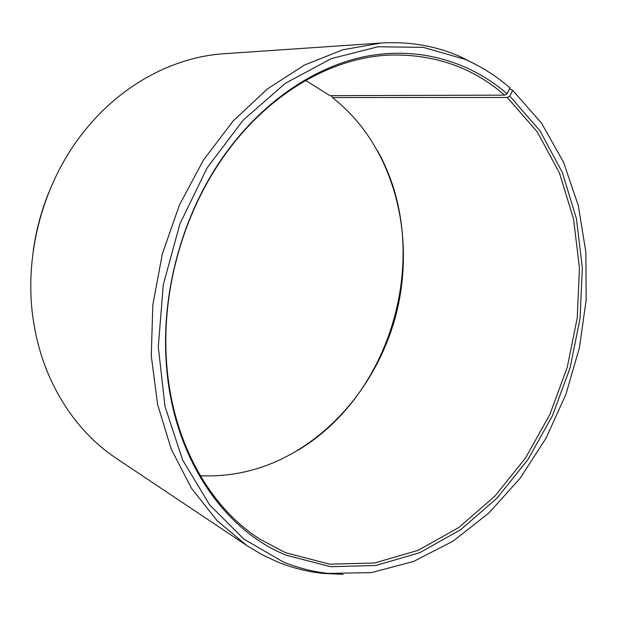 <?xml version="1.0" encoding="UTF-8"?>
<svg xmlns="http://www.w3.org/2000/svg" width="617" height="617" viewBox="0 0 617 617"><rect width="100%" height="100%" fill="white"/><g stroke="black" fill="none" stroke-linecap="round" stroke-linejoin="round"><path stroke-width="0.93" d="M200.294 475.746C225.321 476.841 249.445 472.599 272.668 463.02C332.416 437.97 378.098 381.136 395.651 316.12C412.788 250.996 401.451 178.961 362.094 127.495C353.402 116.274 343.515 106.294 332.432 97.54L331.761 96.46L332.193 95.643M509.596 88.609L512.665 90.337L541.603 123.261L563.606 162.333L578.391 205.862L585.88 252.276L586.15 300.078L579.394 347.888L565.889 394.371L545.999 438.24L520.162 478.198L488.949 512.951L453.094 541.155L413.506 561.478L371.372 572.615L328.151 573.394C312.834 571.735 297.841 567.902 283.172 561.91L243.846 539.104L209.587 504.822L182.624 459.989L165.009 406.441L158.291 346.885L163.289 284.738L179.933 223.809L207.165 167.847L243.137 120.168L285.401 83.256L331.244 58.623L378.013 46.769L423.308 47.362L465.156 59.379C481.522 66.605 496.454 76.115 509.935 87.907L507.128 93.769L504.598 95.134C472.414 67.145 433.898 53.802 389.042 55.09C328.522 57.713 261.94 97.347 218.002 164.994C181.483 220.385 162.24 292.566 166.351 358.778C170.793 439.319 208.808 506.835 260.004 539.235L285.563 552.732L329.617 564.169L374.496 563.013L418.087 550.356L458.639 527.597L494.795 496.292L525.468 458.069L549.84 414.524L567.27 367.238L577.265 317.801L579.44 267.809L573.54 218.942L559.449 172.976L537.237 131.807L507.251 97.471L332.432 97.54M507.128 93.769C469.576 61.438 418.827 45.982 365.11 56.525C311.531 67.438 256.657 105.692 218.225 164.06C181.359 219.968 161.932 292.867 166.081 359.703C171.187 454.613 222.621 529.787 286.357 555.254L330.751 566.707L375.969 565.473L419.868 552.647L460.698 529.656L497.086 498.073L527.951 459.534L552.485 415.65L570.039 368.017L580.111 318.21L582.325 267.847L576.425 218.611L562.272 172.282L539.952 130.773L509.796 96.129L507.251 97.471M478.653 66.011L460.351 56.656C435.903 45.889 409.457 41.347 381.013 43.036L342.612 49.83L304.196 65.194L267.2 89.087L233.103 121.04L203.394 160.142L179.431 205.021L162.325 253.934L152.823 304.867L151.265 355.716L157.574 404.413L171.241 449.107L191.44 488.248L217.107 520.686L247.031 545.698L261.878 554.583L277.241 561.817C292.049 567.841 307.181 571.697 322.637 573.37L343.16 574.365M381.013 43.036L224.11 53.725C174.881 56.849 123.269 83.395 86.257 128.745C42.72 181.09 22.335 257.582 34.043 324.65C43.576 382.409 75.127 431.113 116.274 458.331L247.031 545.698M48.805 192.396C41.239 211.23 36.048 230.696 33.233 250.803M297.888 450.31C394.641 392.705 432.887 249.191 377.643 151.08M504.598 95.134L329.972 95.643L305.662 80.441M512.665 90.337L509.796 96.129M465.156 59.379L460.351 56.656M328.151 573.394L322.637 573.37M166.351 358.778L166.081 359.703M218.002 164.994L218.225 164.06"/></g></svg>
